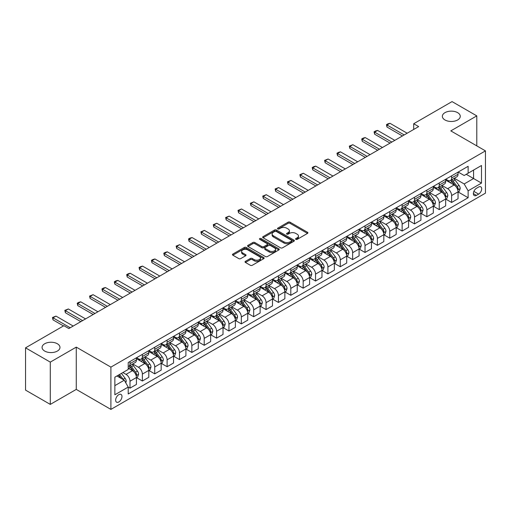 <?xml version="1.0" encoding="UTF-8"?>
<svg xmlns="http://www.w3.org/2000/svg" width="511" height="511" viewBox="0 0 511 511"><rect width="100%" height="100%" fill="white"/><g stroke="black" fill="none" stroke-linecap="round" stroke-linejoin="round"><path stroke-width="0.77" d="M295.831 239.365A0.965 0.556 0 0 0 297.185 239.365L307.507 233.406A1.373 0.792 0 0 0 307.909 232.844A1.373 0.792 0 0 0 307.507 232.281L290.024 222.189A1.373 0.792 0 0 0 288.083 222.189L277.76 228.149A0.965 0.556 0 0 0 277.479 228.538A0.965 0.556 0 0 0 277.76 228.934A0.965 0.556 0 0 0 279.121 228.934L280.456 228.162A4.395 2.536 0 0 1 286.671 228.162L288.127 229.005A4.395 2.536 0 0 1 289.418 230.793A4.395 2.536 0 0 1 288.127 232.588L286.792 233.361A0.965 0.556 0 0 0 286.511 233.757A0.965 0.556 0 0 0 286.792 234.147A0.965 0.556 0 0 0 288.153 234.147L289.488 233.374A4.395 2.536 0 0 1 295.709 233.374L297.166 234.217A4.395 2.536 0 0 1 298.45 236.012A4.395 2.536 0 0 1 297.166 237.807L295.831 238.58A0.965 0.556 0 0 0 295.543 238.969A0.965 0.556 0 0 0 295.831 239.365L295.831 238.58M57.366 343.756A8.955 5.174 0 0 0 47.606 342.632A8.955 5.174 0 0 0 42.074 347.41A8.955 5.174 0 0 0 44.7 351.07A8.955 5.174 0 0 0 54.46 352.188A8.955 5.174 0 0 0 59.985 347.41A8.955 5.174 0 0 0 57.366 343.756M457.645 112.656A8.955 5.174 0 0 0 447.885 111.532A8.955 5.174 0 0 0 442.354 116.31A8.955 5.174 0 0 0 444.979 119.97A8.955 5.174 0 0 0 454.739 121.088A8.955 5.174 0 0 0 460.264 116.31A8.955 5.174 0 0 0 457.645 112.656M118.814 401.972A4.478 2.587 120 0 0 121.739 398.024A4.478 2.587 120 0 0 121.056 394.435A4.478 2.587 120 0 0 118.814 394.658A4.478 2.587 120 0 0 115.888 398.606A4.478 2.587 120 0 0 116.578 402.195A4.478 2.587 120 0 0 118.814 401.972M245.44 261.332A1.373 0.792 0 0 0 245.037 261.894A1.373 0.792 0 0 0 245.44 262.45L250.345 265.286A1.373 0.792 0 0 0 252.287 265.286L263.753 258.668A1.373 0.792 0 0 0 264.155 258.106A1.373 0.792 0 0 0 263.753 257.544L246.264 247.452A1.373 0.792 0 0 0 244.322 247.452L232.863 254.069A1.373 0.792 0 0 0 232.46 254.631A1.373 0.792 0 0 0 232.863 255.193L238.784 258.611A1.373 0.792 0 0 0 240.732 258.611L245.638 255.781A1.373 0.792 0 0 0 246.04 255.219A1.373 0.792 0 0 0 245.638 254.657L242.699 252.964A3.673 2.121 0 0 1 241.62 251.463A3.673 2.121 0 0 1 243.888 249.502A3.673 2.121 0 0 1 247.892 249.962L259.403 256.605A3.673 2.121 0 0 1 260.482 258.106A3.673 2.121 0 0 1 258.208 260.067A3.673 2.121 0 0 1 254.21 259.607L252.287 258.502A1.373 0.792 0 0 0 250.345 258.502L245.44 261.332L245.44 262.45M76.267 347.122L50.289 362.12L25.55 347.838L25.55 390.117L50.289 404.399L76.267 389.401L110.9 409.4L110.9 367.122L76.267 347.122L76.267 389.401M476.789 145.878L476.789 115.882L450.817 130.88L485.45 150.879L110.9 367.122M476.789 115.882L452.05 101.6L413.706 123.739L413.706 129.455M25.55 347.838L63.894 325.699L68.844 328.56L418.656 126.594L413.706 123.739M280.552 247.841A1.373 0.792 0 0 0 282.494 247.841L293.959 241.224A1.373 0.792 0 0 0 294.362 240.668A1.373 0.792 0 0 0 293.959 240.106L276.477 230.014A1.373 0.792 0 0 0 274.535 230.014L263.069 236.631A1.373 0.792 0 0 0 262.667 237.187A1.373 0.792 0 0 0 263.069 237.749L280.552 247.841M260.105 239.57A0.965 0.556 0 0 1 261.076 239.704L278.834 249.956L267.394 256.567A1.373 0.792 0 0 1 265.452 256.567L247.963 246.468L247.963 245.35A1.373 0.792 0 0 0 247.56 245.912A1.373 0.792 0 0 0 247.963 246.468M247.963 245.35L252.868 242.514A1.373 0.792 0 0 1 254.817 242.514L261.907 246.609A1.373 0.792 0 0 0 263.848 246.609L267.1 244.731A1.373 0.792 0 0 0 267.502 244.169A1.373 0.792 0 0 0 267.1 243.613L259.716 239.346A0.965 0.556 0 0 1 259.435 238.956A0.965 0.556 0 0 1 260.029 238.445A0.965 0.556 0 0 1 261.076 238.56L278.853 248.825A1.373 0.792 0 0 1 279.255 249.387A1.373 0.792 0 0 1 278.853 249.949L278.853 248.825M478.622 187.039L476.444 188.297A4.337 2.504 120 0 0 473.614 192.123A4.337 2.504 120 0 0 474.278 195.598A4.337 2.504 120 0 0 476.444 195.381L478.622 194.129A4.337 2.504 120 0 0 481.458 190.303A4.337 2.504 120 0 0 480.794 186.828A4.337 2.504 120 0 0 478.622 187.039M110.9 409.4L485.45 193.158L485.45 150.879M458.188 172.047L464.173 175.503L468.133 173.216L468.133 166.305L128.216 362.548L128.216 369.466L114.86 377.175L114.86 394.773L128.216 387.063L128.216 393.975L468.133 197.725L468.133 190.814L464.173 183.954L454.336 178.275M468.133 173.216L481.49 165.5L481.49 183.098L468.133 190.814M50.289 362.12L50.289 404.399M466.249 174.302L473.576 178.531L473.576 170.074L481.49 165.5M464.173 183.954L473.576 178.531L481.49 183.098M114.86 385.633L124.256 380.203L116.936 375.975M128.216 387.121L129.998 388.149L129.998 381.232A5.595 3.232 -120 0 0 126.038 374.378L122.876 372.551M129.998 388.149L136.431 384.432L136.431 377.52A5.595 3.232 -120 0 0 132.47 370.667L128.216 368.207M136.578 377.661L142.371 381.008L142.371 374.09A5.595 3.232 -120 0 0 138.411 367.237L132.726 363.953M142.371 381.008L148.803 377.29L148.803 370.379A5.595 3.232 -120 0 0 144.843 363.525L136.431 358.665M148.95 370.52L154.737 373.86L154.737 366.949A5.595 3.232 -120 0 0 150.777 360.095L145.098 356.812M154.737 373.86L161.169 370.149L161.169 363.238A5.595 3.232 -120 0 0 157.209 356.378L148.803 351.523M161.316 363.378L167.11 366.719L167.11 359.808A5.595 3.232 -120 0 0 163.15 352.954L157.465 349.671M167.11 366.719L173.542 363.008L173.542 356.097A5.595 3.232 -120 0 0 169.582 349.237L161.169 344.382M173.689 356.237L179.476 359.578L179.476 352.667A5.595 3.232 -120 0 0 175.516 345.813L169.837 342.53M179.476 359.578L185.908 355.867L185.908 348.956A5.595 3.232 -120 0 0 181.948 342.095L173.542 337.241M186.055 349.096L191.849 352.437L191.849 345.525A5.595 3.232 -120 0 0 187.888 338.672L182.203 335.388M191.849 352.437L198.281 348.726L198.281 341.814A5.595 3.232 -120 0 0 194.321 334.954L185.908 330.1M198.428 341.955L204.215 345.295L204.215 338.384A5.595 3.232 -120 0 0 200.255 331.53L194.576 328.247M204.215 345.295L210.647 341.584L210.647 334.673A5.595 3.232 -120 0 0 206.687 327.813L198.281 322.958M210.794 334.814L216.587 338.154L216.587 331.243A5.595 3.232 -120 0 0 212.627 324.389L206.942 321.106M216.587 338.154L223.02 334.443L223.02 327.532A5.595 3.232 -120 0 0 219.059 320.672L210.647 315.817M223.166 327.672L228.954 331.013L228.954 324.102A5.595 3.232 -120 0 0 225 317.248L219.315 313.965M228.954 331.013L235.386 327.302L235.386 320.391A5.595 3.232 -120 0 0 231.432 313.53L223.02 308.676M235.533 320.531L241.326 323.872L241.326 316.961A5.595 3.232 -120 0 0 237.366 310.107L231.681 306.824M241.326 323.872L247.758 320.161L247.758 313.249A5.595 3.232 -120 0 0 243.798 306.389L235.386 301.535M247.905 313.39L253.692 316.731L253.692 309.819A5.595 3.232 -120 0 0 249.738 302.966L244.054 299.682M253.692 316.731L260.125 313.019L260.125 306.102A5.595 3.232 -120 0 0 256.171 299.248L247.758 294.393M260.271 306.249L266.065 309.589L266.065 302.678A5.595 3.232 -120 0 0 262.105 295.818L256.42 292.541M266.065 309.589L272.497 305.878L272.497 298.961A5.595 3.232 -120 0 0 268.537 292.107L260.125 287.252M272.644 299.107L278.431 302.448L278.431 295.537A5.595 3.232 -120 0 0 274.477 288.677L268.792 285.4M278.431 302.448L284.863 298.737L284.863 291.819A5.595 3.232 -120 0 0 280.909 284.966L272.497 280.111M285.017 291.966L290.804 295.307L290.804 288.396A5.595 3.232 -120 0 0 286.843 281.535L281.159 278.259M290.804 295.307L297.236 291.596L297.236 284.678A5.595 3.232 -120 0 0 293.276 277.824L284.863 272.97M297.383 284.825L303.17 288.166L303.17 281.254A5.595 3.232 -120 0 0 299.216 274.394L293.531 271.117M303.17 288.166L309.602 284.455L309.602 277.537A5.595 3.232 -120 0 0 305.648 270.683L297.236 265.829M309.755 277.684L315.543 281.024L315.543 274.113A5.595 3.232 -120 0 0 311.582 267.253L305.897 263.976M315.543 281.024L321.975 277.313L321.975 270.396A5.595 3.232 -120 0 0 318.014 263.542L309.602 258.687M322.122 270.543L327.909 273.883L327.909 266.972A5.595 3.232 -120 0 0 323.955 260.112L318.27 256.835M327.909 273.883L334.341 270.166L334.341 263.254A5.595 3.232 -120 0 0 330.387 256.401L321.975 251.546M334.494 263.401L340.281 266.742L340.281 259.831A5.595 3.232 -120 0 0 336.321 252.971L330.636 249.694M340.281 266.742L346.714 263.024L346.714 256.113A5.595 3.232 -120 0 0 342.753 249.259L334.341 244.405M346.86 256.26L352.647 259.601L352.647 252.69A5.595 3.232 -120 0 0 348.694 245.829L343.009 242.546M352.647 259.601L359.08 255.883L359.08 248.972A5.595 3.232 -120 0 0 355.126 242.118L346.714 237.264M359.233 249.119L365.02 252.46L365.02 245.542A5.595 3.232 -120 0 0 361.06 238.688L355.381 235.405M365.02 252.46L371.452 248.742L371.452 241.831A5.595 3.232 -120 0 0 367.492 234.977L359.08 230.116M371.599 241.971L377.393 245.318L377.393 238.401A5.595 3.232 -120 0 0 373.432 231.547L367.748 228.264M377.393 245.318L383.825 241.601L383.825 234.69A5.595 3.232 -120 0 0 379.865 227.836L371.452 222.975M383.972 234.83L389.759 238.177L389.759 231.259A5.595 3.232 -120 0 0 385.799 224.406L380.12 221.122M389.759 238.177L396.191 234.46L396.191 227.548A5.595 3.232 -120 0 0 392.231 220.695L383.825 215.834M396.338 227.689L402.131 231.036L402.131 224.118A5.595 3.232 -120 0 0 398.171 217.264L392.486 213.981M402.131 231.036L408.564 227.318L408.564 220.407A5.595 3.232 -120 0 0 404.603 213.553L396.191 208.692M408.711 220.548L414.498 223.895L414.498 216.977A5.595 3.232 -120 0 0 410.537 210.123L404.859 206.84M414.498 223.895L420.93 220.177L420.93 213.266A5.595 3.232 -120 0 0 416.97 206.412L408.564 201.551M421.077 213.406L426.87 216.753L426.87 209.836A5.595 3.232 -120 0 0 422.91 202.982L417.225 199.699M426.87 216.753L433.302 213.036L433.302 206.125A5.595 3.232 -120 0 0 429.342 199.271L420.93 194.41M433.449 206.265L439.236 209.606L439.236 202.695A5.595 3.232 -120 0 0 435.276 195.841L429.598 192.558M439.236 209.606L445.669 205.895L445.669 198.983A5.595 3.232 -120 0 0 441.708 192.13L433.302 187.269M445.816 199.124L451.609 202.465L451.609 195.553A5.595 3.232 -120 0 0 447.649 188.7L441.964 185.416M451.609 202.465L458.041 198.753L458.041 191.842A5.595 3.232 -120 0 0 454.081 184.982L445.669 180.127M445.816 179.189L447.649 180.242A5.595 3.232 -120 0 0 450.447 180.517A5.595 3.232 -120 0 0 451.609 177.956L451.609 175.841M433.449 186.33L435.276 187.384A5.595 3.232 -120 0 0 438.08 187.665A5.595 3.232 -120 0 0 439.236 185.097L439.236 182.983M421.077 193.471L422.91 194.525A5.595 3.232 -120 0 0 425.708 194.806A5.595 3.232 -120 0 0 426.87 192.238L426.87 190.124M408.711 200.612L410.537 201.666A5.595 3.232 -120 0 0 413.342 201.947A5.595 3.232 -120 0 0 414.498 199.379L414.498 197.265M396.338 207.753L398.171 208.807A5.595 3.232 -120 0 0 400.969 209.088A5.595 3.232 -120 0 0 402.131 206.521L402.131 204.406M383.972 214.895L385.799 215.949A5.595 3.232 -120 0 0 388.603 216.23A5.595 3.232 -120 0 0 389.759 213.662L389.759 211.554M371.599 222.036L373.432 223.09A5.595 3.232 -120 0 0 376.23 223.371A5.595 3.232 -120 0 0 377.393 220.809L377.393 218.695M359.233 229.177L361.06 230.231A5.595 3.232 -120 0 0 363.858 230.512A5.595 3.232 -120 0 0 365.02 227.951L365.02 225.836M346.86 236.318L348.694 237.372A5.595 3.232 -120 0 0 351.491 237.653A5.595 3.232 -120 0 0 352.647 235.092L352.647 232.978M334.494 243.46L336.321 244.514A5.595 3.232 -120 0 0 339.119 244.795A5.595 3.232 -120 0 0 340.281 242.233L340.281 240.119M322.122 250.601L323.955 251.655A5.595 3.232 -120 0 0 326.753 251.936A5.595 3.232 -120 0 0 327.909 249.374L327.909 247.26M309.755 257.742L311.582 258.802A5.595 3.232 -120 0 0 314.38 259.077A5.595 3.232 -120 0 0 315.543 256.516L315.543 254.401M297.383 264.883L299.216 265.944A5.595 3.232 -120 0 0 302.014 266.218A5.595 3.232 -120 0 0 303.17 263.657L303.17 261.543M285.017 272.024L286.843 273.085A5.595 3.232 -120 0 0 289.641 273.359A5.595 3.232 -120 0 0 290.804 270.798L290.804 268.684M272.644 279.166L274.477 280.226A5.595 3.232 -120 0 0 277.275 280.501A5.595 3.232 -120 0 0 278.431 277.939L278.431 275.825M260.271 286.307L262.105 287.367A5.595 3.232 -120 0 0 264.902 287.642A5.595 3.232 -120 0 0 266.065 285.081L266.065 282.966M247.905 293.448L249.738 294.508A5.595 3.232 -120 0 0 252.536 294.783A5.595 3.232 -120 0 0 253.692 292.222L253.692 290.107M235.533 300.589L237.366 301.65A5.595 3.232 -120 0 0 240.164 301.924A5.595 3.232 -120 0 0 241.326 299.363L241.326 297.249M223.166 307.731L225 308.791A5.595 3.232 -120 0 0 227.797 309.066A5.595 3.232 -120 0 0 228.954 306.504L228.954 304.39M210.794 314.872L212.627 315.932A5.595 3.232 -120 0 0 215.425 316.207A5.595 3.232 -120 0 0 216.587 313.645L216.587 311.531M198.428 322.013L200.255 323.073A5.595 3.232 -120 0 0 203.059 323.348A5.595 3.232 -120 0 0 204.215 320.787L204.215 318.672M186.055 329.154L187.888 330.215A5.595 3.232 -120 0 0 190.686 330.489A5.595 3.232 -120 0 0 191.849 327.928L191.849 325.814M173.689 336.302L175.516 337.356A5.595 3.232 -120 0 0 178.32 337.63A5.595 3.232 -120 0 0 179.476 335.069L179.476 332.955M161.316 343.443L163.15 344.497A5.595 3.232 -120 0 0 165.947 344.772A5.595 3.232 -120 0 0 167.11 342.21L167.11 340.096M148.95 350.584L150.777 351.638A5.595 3.232 -120 0 0 153.581 351.913A5.595 3.232 -120 0 0 154.737 349.352L154.737 347.237M136.578 357.726L138.411 358.779A5.595 3.232 -120 0 0 141.208 359.061A5.595 3.232 -120 0 0 142.371 356.493L142.371 354.378M458.188 191.983L468.133 197.725M450.447 180.517L456.879 176.806A5.595 3.232 -120 0 0 458.041 174.245L458.041 172.13M438.08 187.665L444.513 183.947A5.595 3.232 -120 0 0 445.669 181.386L445.669 179.272M425.708 194.806L432.14 191.088A5.595 3.232 -120 0 0 433.302 188.527L433.302 186.413M413.342 201.947L419.774 198.23A5.595 3.232 -120 0 0 420.93 195.668L420.93 193.554M400.969 209.088L407.401 205.371A5.595 3.232 -120 0 0 408.564 202.81L408.564 200.695M388.603 216.23L395.035 212.512A5.595 3.232 -120 0 0 396.191 209.951L396.191 207.836M376.23 223.371L382.662 219.653A5.595 3.232 -120 0 0 383.825 217.092L383.825 214.978M363.858 230.512L370.29 226.795A5.595 3.232 -120 0 0 371.452 224.233L371.452 222.119M351.491 237.653L357.924 233.936A5.595 3.232 -120 0 0 359.08 231.374L359.08 229.26M339.119 244.795L345.551 241.077A5.595 3.232 -120 0 0 346.714 238.516L346.714 236.401M326.753 251.936L333.185 248.225A5.595 3.232 -120 0 0 334.341 245.657L334.341 243.543M314.38 259.077L320.812 255.366A5.595 3.232 -120 0 0 321.975 252.798L321.975 250.684M302.014 266.218L308.446 262.507A5.595 3.232 -120 0 0 309.602 259.939L309.602 257.825M289.641 273.359L296.073 269.648A5.595 3.232 -120 0 0 297.236 267.081L297.236 264.966M277.275 280.501L283.707 276.79A5.595 3.232 -120 0 0 284.863 274.222L284.863 272.114M264.902 287.642L271.335 283.931A5.595 3.232 -120 0 0 272.497 281.369L272.497 279.255M252.536 294.783L258.968 291.072A5.595 3.232 -120 0 0 260.125 288.511L260.125 286.396M240.164 301.924L246.596 298.213A5.595 3.232 -120 0 0 247.758 295.652L247.758 293.538M227.797 309.066L234.23 305.354A5.595 3.232 -120 0 0 235.386 302.793L235.386 300.679M215.425 316.207L221.857 312.496A5.595 3.232 -120 0 0 223.02 309.934L223.02 307.82M203.059 323.348L209.491 319.637A5.595 3.232 -120 0 0 210.647 317.076L210.647 314.961M190.686 330.489L197.118 326.778A5.595 3.232 -120 0 0 198.281 324.217L198.281 322.102M178.32 337.63L184.752 333.919A5.595 3.232 -120 0 0 185.908 331.358L185.908 329.244M165.947 344.772L172.379 341.061A5.595 3.232 -120 0 0 173.542 338.499L173.542 336.385M153.581 351.913L160.013 348.202A5.595 3.232 -120 0 0 161.169 345.64L161.169 343.526M141.208 359.061L147.641 355.343A5.595 3.232 -120 0 0 148.803 352.782L148.803 350.667M128.216 366.425A5.595 3.232 -120 0 0 128.842 366.202L135.274 362.484A5.595 3.232 -120 0 0 136.431 359.923L136.431 357.809M128.842 366.202A5.595 3.232 -120 0 0 129.998 363.634L129.998 361.52M124.256 380.203L128.216 387.063M296.214 239.499L297.166 238.95A4.395 2.536 0 0 0 298.45 237.155L298.45 236.012M289.418 230.793L289.418 231.937A4.395 2.536 0 0 1 288.127 233.731L287.176 234.281M307.507 232.281L307.507 233.406L290.024 223.333A1.373 0.792 0 0 0 288.083 223.333L278.144 229.069M293.959 240.106L293.959 241.224L276.477 231.151A1.373 0.792 0 0 0 274.535 231.151L263.088 237.762M291.532 241.058A0.965 0.556 0 0 0 291.813 240.668A0.965 0.556 0 0 0 291.532 240.272L276.183 231.413A0.965 0.556 0 0 0 274.822 231.413L273.417 232.224A4.395 2.536 0 0 0 272.127 234.019A4.395 2.536 0 0 0 273.417 235.814L283.905 241.869A4.395 2.536 0 0 0 290.12 241.869L291.532 241.058L291.532 242.201A0.965 0.556 0 0 0 291.813 241.812L291.813 240.668M272.127 234.019L272.127 235.162A4.395 2.536 0 0 0 273.417 236.957L273.417 235.814M291.532 242.201L290.12 243.012A4.395 2.536 0 0 1 283.905 243.012L273.417 236.957M247.982 246.481L252.868 243.658L252.868 242.514M267.502 244.169L267.502 245.312A1.373 0.792 0 0 1 267.1 245.874L263.848 247.752A1.373 0.792 0 0 1 261.907 247.752L254.817 243.658A1.373 0.792 0 0 0 252.868 243.658M269.265 250.856A3.673 2.121 0 0 0 273.264 251.316A3.673 2.121 0 0 0 275.538 249.355A3.673 2.121 0 0 0 274.458 247.861L270.402 245.516A1.373 0.792 0 0 0 268.46 245.516L265.209 247.394A1.373 0.792 0 0 0 264.807 247.956A1.373 0.792 0 0 0 265.209 248.518L269.265 250.856L269.265 252A3.673 2.121 0 0 0 273.264 252.46A3.673 2.121 0 0 0 275.538 250.499L275.538 249.355M264.807 247.956L264.807 249.1A1.373 0.792 0 0 0 265.209 249.662L265.209 248.518M269.265 252L265.209 249.662M260.482 258.106L260.482 259.249A3.673 2.121 0 0 1 258.208 261.21A3.673 2.121 0 0 1 254.21 260.751L252.287 259.639A1.373 0.792 0 0 0 250.345 259.639L245.459 262.462M241.62 251.463L241.62 252.606A3.673 2.121 0 0 0 242.699 254.101L242.699 252.964M245.638 254.657L245.638 255.781L242.699 254.101M263.733 258.681L246.264 248.595A1.373 0.792 0 0 0 244.322 248.595L232.882 255.2M458.041 192.072L459.229 191.382L460.213 188.527A3.711 2.14 -120 0 0 459.031 185.372L454.988 179.974A10.705 6.183 -120 0 0 453.819 178.575M449.801 182.51A10.705 6.183 -120 0 0 447.61 180.217M457.703 189.798L458.214 188.687A3.711 2.14 -120 0 0 457.153 186.458L453.11 181.06A10.705 6.183 -120 0 0 451.941 179.661M450.945 180.236A8.885 5.129 60 0 1 452.401 181.89L455.825 186.458M450.753 180.345A10.705 6.183 60 0 1 451.922 181.744L454.611 185.333M404.207 134.936L386.987 124.997L386.987 127.054L386.444 124.684L387.926 123.828L389.957 123.285L407.178 133.224M402.425 135.964L386.987 127.054M389.957 123.285L386.987 124.997L386.444 124.684M445.669 199.213L446.857 198.524L447.847 195.668A3.711 2.14 -120 0 0 446.665 192.513L442.622 187.115A10.705 6.183 -120 0 0 441.453 185.717M437.429 189.658A10.705 6.183 -120 0 0 435.238 187.358M445.33 196.939L445.841 195.828A3.711 2.14 -120 0 0 444.781 193.599L440.738 188.201A10.705 6.183 -120 0 0 439.569 186.802M438.572 187.377A8.885 5.129 60 0 1 440.035 189.032L443.452 193.599M438.381 187.486A10.705 6.183 60 0 1 439.549 188.885L442.239 192.475M433.302 206.355L434.491 205.665L435.474 202.81A3.711 2.14 -120 0 0 434.293 199.654L430.249 194.257A10.705 6.183 -120 0 0 429.08 192.858M425.063 196.799A10.705 6.183 -120 0 0 422.872 194.499M432.964 204.081L433.475 202.969A3.711 2.14 -120 0 0 432.415 200.74L428.371 195.343A10.705 6.183 -120 0 0 427.202 193.944M426.206 194.519A8.885 5.129 60 0 1 427.662 196.173L431.086 200.74M426.014 194.627A10.705 6.183 60 0 1 427.183 196.026L429.872 199.616M420.93 213.496L422.118 212.806L423.108 209.951A3.711 2.14 -120 0 0 421.926 206.795L417.883 201.398A10.705 6.183 -120 0 0 416.714 199.999M412.69 203.94A10.705 6.183 -120 0 0 410.499 201.641M420.591 211.222L421.102 210.11A3.711 2.14 -120 0 0 420.042 207.881L415.999 202.484A10.705 6.183 -120 0 0 414.83 201.085M413.833 201.66A8.885 5.129 60 0 1 415.296 203.314L418.713 207.881M413.642 201.768A10.705 6.183 60 0 1 414.811 203.167L417.5 206.757M391.835 142.077L374.62 132.138L374.62 134.195L374.078 131.825L375.559 130.969L377.591 130.426L394.805 140.365M390.059 143.106L374.62 134.195M377.591 130.426L374.62 132.138L374.078 131.825M379.469 149.218L362.248 139.279L362.248 141.336L361.705 138.966L363.187 138.111L365.218 137.568L382.439 147.507M377.686 150.247L362.248 141.336M365.218 137.568L362.248 139.279L361.705 138.966M367.096 156.36L349.882 146.421L349.882 148.477L349.332 146.108L352.846 144.709L370.066 154.648M365.314 157.388L349.882 148.477M352.846 144.709L349.882 146.421L349.332 146.108M408.564 220.637L409.745 219.947L410.735 217.092A3.711 2.14 -120 0 0 409.554 213.937L405.51 208.539A10.705 6.183 -120 0 0 404.342 207.14M400.324 211.081A10.705 6.183 -120 0 0 398.126 208.788M408.225 218.363L408.736 217.252A3.711 2.14 -120 0 0 407.676 215.022L403.633 209.625A10.705 6.183 -120 0 0 402.464 208.226M401.467 208.801A8.885 5.129 60 0 1 402.923 210.455L406.347 215.022M401.276 208.91A10.705 6.183 60 0 1 402.444 210.308L405.134 213.898M354.73 163.501L337.509 153.562L337.509 155.619L336.966 153.249L338.448 152.393L340.479 151.85L357.7 161.789M352.948 164.529L337.509 155.619M340.479 151.85L337.509 153.562L336.966 153.249M396.191 227.778L397.379 227.088L398.369 224.233A3.711 2.14 -120 0 0 397.188 221.078L393.144 215.68A10.705 6.183 -120 0 0 391.975 214.281M387.951 218.223A10.705 6.183 -120 0 0 385.76 215.929M395.853 225.504L396.364 224.393A3.711 2.14 -120 0 0 395.303 222.164L391.26 216.766A10.705 6.183 -120 0 0 390.091 215.367M389.095 215.942A8.885 5.129 60 0 1 390.557 217.597L393.975 222.164M388.903 216.051A10.705 6.183 60 0 1 390.072 217.45L392.761 221.039M383.825 234.919L385.007 234.23L385.997 231.374A3.711 2.14 -120 0 0 384.815 228.219L380.772 222.822A10.705 6.183 -120 0 0 379.603 221.423M375.585 225.364A10.705 6.183 -120 0 0 373.388 223.071M383.486 232.646L383.997 231.534A3.711 2.14 -120 0 0 382.937 229.305L378.894 223.907A10.705 6.183 -120 0 0 377.725 222.509M376.728 223.083A8.885 5.129 60 0 1 378.185 224.738L381.608 229.311M376.537 223.192A10.705 6.183 60 0 1 377.706 224.591L380.395 228.181M371.452 242.061L372.64 241.377L373.63 238.516A3.711 2.14 -120 0 0 372.442 235.36L368.399 229.963A10.705 6.183 -120 0 0 367.237 228.564M363.212 232.505A10.705 6.183 -120 0 0 361.022 230.212M371.114 239.787L371.625 238.675A3.711 2.14 -120 0 0 370.564 236.446L366.521 231.049A10.705 6.183 -120 0 0 365.352 229.65M364.356 230.225A8.885 5.129 60 0 1 365.819 231.879L369.236 236.452M364.164 230.333A10.705 6.183 60 0 1 365.333 231.732L368.022 235.322M359.08 249.202L360.268 248.518L361.258 245.657A3.711 2.14 -120 0 0 360.076 242.501L356.033 237.104A10.705 6.183 -120 0 0 354.864 235.705M350.846 239.646A10.705 6.183 -120 0 0 348.649 237.353M358.748 246.928L359.259 245.817A3.711 2.14 -120 0 0 358.198 243.587L354.155 238.19A10.705 6.183 -120 0 0 352.986 236.791M351.99 237.366A8.885 5.129 60 0 1 353.446 239.027L356.87 243.594M351.798 237.474A10.705 6.183 60 0 1 352.967 238.873L355.656 242.463M346.714 256.343L347.902 255.66L348.892 252.798A3.711 2.14 -120 0 0 347.704 249.643L343.66 244.245A10.705 6.183 -120 0 0 342.498 242.846M338.474 246.787A10.705 6.183 -120 0 0 336.283 244.494M346.375 254.069L346.886 252.958A3.711 2.14 -120 0 0 345.826 250.729L341.782 245.331A10.705 6.183 -120 0 0 340.613 243.932M339.617 244.507A8.885 5.129 60 0 1 341.08 246.168L344.497 250.735M339.425 244.616A10.705 6.183 60 0 1 340.594 246.015L343.283 249.604M342.357 170.642L325.143 160.703L325.143 162.76L324.594 160.39L328.107 158.991L345.327 168.93M340.575 171.67L325.143 162.76M328.107 158.991L325.143 160.703L324.594 160.39M329.991 177.783L312.77 167.844L312.77 169.901L312.227 167.531L313.709 166.675L315.741 166.132L332.961 176.071M328.209 178.812L312.77 169.901M315.741 166.132L312.77 167.844L312.227 167.531M317.618 184.925L300.404 174.986L300.404 177.042L299.855 174.673L303.368 173.274L320.589 183.213M315.836 185.953L300.404 177.042M303.368 173.274L300.404 174.986L299.855 174.673M305.252 192.072L288.032 182.127L288.032 184.184L287.489 181.814L291.002 180.415L308.216 190.354M303.47 193.101L288.032 184.184M291.002 180.415L288.032 182.127L287.489 181.814M292.88 199.213L275.665 189.268L275.665 191.325L275.116 188.955L278.629 187.556L295.85 197.495M291.098 200.242L275.665 191.325M278.629 187.556L275.665 189.268L275.116 188.955M334.341 263.484L335.529 262.801L336.519 259.939A3.711 2.14 -120 0 0 335.337 256.784L331.294 251.386A10.705 6.183 -120 0 0 330.125 249.988M326.101 253.929A10.705 6.183 -120 0 0 323.91 251.636M334.009 261.21L334.52 260.099A3.711 2.14 -120 0 0 333.459 257.87L329.416 252.472A10.705 6.183 -120 0 0 328.247 251.073M327.251 251.648A8.885 5.129 60 0 1 328.707 253.309L332.131 257.876M327.059 251.757A10.705 6.183 60 0 1 328.228 253.156L330.911 256.746M280.513 206.355L263.293 196.409L263.293 198.466L262.75 196.096L266.263 194.697L283.477 204.636M278.731 207.383L263.293 198.466M266.263 194.697L263.293 196.409L262.75 196.096M321.975 270.626L323.163 269.942L324.153 267.081A3.711 2.14 -120 0 0 322.965 263.925L318.921 258.528A10.705 6.183 -120 0 0 317.753 257.129M313.735 261.07A10.705 6.183 -120 0 0 311.544 258.777M321.636 268.352L322.147 267.24A3.711 2.14 -120 0 0 321.087 265.011L317.044 259.614A10.705 6.183 -120 0 0 315.875 258.215M314.878 258.79A8.885 5.129 60 0 1 316.341 260.45L319.758 265.017M314.687 258.898A10.705 6.183 60 0 1 315.855 260.297L318.545 263.887M268.141 213.496L250.92 203.55L250.92 205.607L250.377 203.237L253.89 201.839L271.111 211.778M266.359 214.524L250.92 205.607M253.89 201.839L250.92 203.55L250.377 203.237M309.602 277.767L310.79 277.083L311.78 274.222A3.711 2.14 -120 0 0 310.599 271.066L306.555 265.669A10.705 6.183 -120 0 0 305.386 264.27M301.362 268.211A10.705 6.183 -120 0 0 299.171 265.918M309.264 275.493L309.781 274.381A3.711 2.14 -120 0 0 308.714 272.152L304.671 266.755A10.705 6.183 -120 0 0 303.508 265.356M302.512 265.931A8.885 5.129 60 0 1 303.968 267.592L307.392 272.159M302.32 266.039A10.705 6.183 60 0 1 303.489 267.438L306.172 271.028M255.775 220.637L238.554 210.692L238.554 212.748L238.011 210.379L241.524 208.98L258.738 218.919M253.993 221.665L238.554 212.748M241.524 208.98L238.554 210.692L238.011 210.379M297.236 284.908L298.424 284.225L299.414 281.369A3.711 2.14 -120 0 0 298.226 278.208L294.183 272.81A10.705 6.183 -120 0 0 293.014 271.411M288.996 275.352A10.705 6.183 -120 0 0 286.805 273.059M296.897 282.64L297.408 281.523A3.711 2.14 -120 0 0 296.348 279.293L292.305 273.896A10.705 6.183 -120 0 0 291.136 272.497M290.139 273.072A8.885 5.129 60 0 1 291.596 274.733L295.019 279.3M289.948 273.181A10.705 6.183 60 0 1 291.117 274.579L293.806 278.169M243.402 227.778L226.181 217.833L226.181 219.89L225.638 217.52L229.152 216.121L246.372 226.06M241.62 228.807L226.181 219.89M229.152 216.121L226.181 217.833L225.638 217.52M284.863 292.049L286.051 291.366L287.041 288.511A3.711 2.14 -120 0 0 285.86 285.349L281.817 279.951A10.705 6.183 -120 0 0 280.648 278.552M276.623 282.494A10.705 6.183 -120 0 0 274.433 280.2M284.525 289.782L285.042 288.664A3.711 2.14 -120 0 0 283.975 286.435L279.932 281.037A10.705 6.183 -120 0 0 278.77 279.638M277.773 280.213A8.885 5.129 60 0 1 279.23 281.874L282.653 286.441M277.582 280.322A10.705 6.183 60 0 1 278.75 281.721L281.433 285.31M231.036 234.919L213.815 224.974L213.815 227.031L213.272 224.661L216.785 223.262L234 233.201M229.254 235.948L213.815 227.031M216.785 223.262L213.815 224.974L213.272 224.661M272.497 299.19L273.685 298.507L274.675 295.652A3.711 2.14 -120 0 0 273.487 292.49L269.444 287.093A10.705 6.183 -120 0 0 268.275 285.694M264.257 289.635A10.705 6.183 -120 0 0 262.066 287.342M272.159 296.923L272.67 295.805A3.711 2.14 -120 0 0 271.609 293.576L267.566 288.178A10.705 6.183 -120 0 0 266.397 286.78M265.401 287.354A8.885 5.129 60 0 1 266.857 289.015L270.281 293.582M265.209 287.463A10.705 6.183 60 0 1 266.378 288.868L269.067 292.452M218.663 242.061L201.443 232.115L201.443 234.172L200.9 231.802L204.413 230.404L221.633 240.342M216.881 243.089L201.443 234.172M204.413 230.404L201.443 232.115L200.9 231.802M260.125 306.332L261.313 305.648L262.303 302.793A3.711 2.14 -120 0 0 261.121 299.631L257.078 294.234A10.705 6.183 -120 0 0 255.909 292.835M251.885 296.776A10.705 6.183 -120 0 0 249.694 294.483M259.786 304.064L260.303 302.946A3.711 2.14 -120 0 0 259.237 300.717L255.193 295.32A10.705 6.183 -120 0 0 254.031 293.921M253.034 294.496A8.885 5.129 60 0 1 254.491 296.156L257.914 300.724M252.843 294.611A10.705 6.183 60 0 1 254.005 296.01L256.694 299.593M247.758 313.473L248.946 312.789L249.93 309.934A3.711 2.14 -120 0 0 248.748 306.772L244.705 301.375A10.705 6.183 -120 0 0 243.536 299.976M239.518 303.917A10.705 6.183 -120 0 0 237.328 301.624M247.42 311.205L247.931 310.088A3.711 2.14 -120 0 0 246.87 307.858L242.827 302.461A10.705 6.183 -120 0 0 241.658 301.062M240.662 301.637A8.885 5.129 60 0 1 242.118 303.298L245.542 307.865M240.47 301.752A10.705 6.183 60 0 1 241.639 303.151L244.328 306.734M235.386 320.614L236.574 319.931L237.564 317.076A3.711 2.14 -120 0 0 236.382 313.914L232.339 308.516A10.705 6.183 -120 0 0 231.17 307.117M227.146 311.058A10.705 6.183 -120 0 0 224.955 308.765M235.047 318.347L235.565 317.235A3.711 2.14 -120 0 0 234.498 315L230.455 309.602A10.705 6.183 -120 0 0 229.286 308.203M228.289 308.778A8.885 5.129 60 0 1 229.752 310.439L233.176 315.006M228.104 308.893A10.705 6.183 60 0 1 229.267 310.292L231.956 313.875M223.02 327.755L224.208 327.072L225.191 324.217A3.711 2.14 -120 0 0 224.01 321.055L219.966 315.657A10.705 6.183 -120 0 0 218.797 314.259M214.78 318.2A10.705 6.183 -120 0 0 212.589 315.907M222.681 325.488L223.192 324.376A3.711 2.14 -120 0 0 222.132 322.141L218.088 316.743A10.705 6.183 -120 0 0 216.92 315.344M215.923 315.919A8.885 5.129 60 0 1 217.379 317.58L220.803 322.147M215.731 316.034A10.705 6.183 60 0 1 216.9 317.433L219.589 321.017M210.647 334.897L211.835 334.213L212.825 331.358A3.711 2.14 -120 0 0 211.643 328.196L207.6 322.799A10.705 6.183 -120 0 0 206.431 321.4M202.407 325.341A10.705 6.183 -120 0 0 200.216 323.048M210.308 332.629L210.819 331.518A3.711 2.14 -120 0 0 209.759 329.282L205.716 323.885A10.705 6.183 -120 0 0 204.547 322.486M203.55 323.061A8.885 5.129 60 0 1 205.013 324.721L208.431 329.288M203.359 323.176A10.705 6.183 60 0 1 204.528 324.574L207.217 328.158M198.281 342.038L199.469 341.354L200.453 338.499A3.711 2.14 -120 0 0 199.271 335.337L195.228 329.94A10.705 6.183 -120 0 0 194.059 328.541M190.041 332.482A10.705 6.183 -120 0 0 187.85 330.189M197.942 339.77L198.453 338.659A3.711 2.14 -120 0 0 197.393 336.423L193.35 331.026A10.705 6.183 -120 0 0 192.181 329.627M191.184 330.202A8.885 5.129 60 0 1 192.641 331.863L196.064 336.43M190.993 330.317A10.705 6.183 60 0 1 192.162 331.716L194.851 335.305M185.908 349.185L187.096 348.496L188.086 345.64A3.711 2.14 -120 0 0 186.905 342.485L182.861 337.088A10.705 6.183 -120 0 0 181.692 335.689M177.668 339.623A10.705 6.183 -120 0 0 175.477 337.33M185.57 346.912L186.081 345.8A3.711 2.14 -120 0 0 185.02 343.564L180.977 338.167A10.705 6.183 -120 0 0 179.808 336.768M178.812 337.343A8.885 5.129 60 0 1 180.274 339.004L183.692 343.571M178.62 337.458A10.705 6.183 60 0 1 179.789 338.857L182.478 342.447M173.542 356.327L174.724 355.637L175.714 352.782A3.711 2.14 -120 0 0 174.532 349.626L170.489 344.229A10.705 6.183 -120 0 0 169.32 342.83M165.302 346.765A10.705 6.183 -120 0 0 163.111 344.471M173.203 354.053L173.714 352.941A3.711 2.14 -120 0 0 172.654 350.712L168.611 345.315A10.705 6.183 -120 0 0 167.442 343.909M166.445 344.491A8.885 5.129 60 0 1 167.902 346.145L171.326 350.712M166.254 344.599A10.705 6.183 60 0 1 167.423 345.998L170.112 349.588M161.169 363.468L162.357 362.778L163.348 359.923A3.711 2.14 -120 0 0 162.166 356.767L158.123 351.37A10.705 6.183 -120 0 0 156.954 349.971M152.93 353.912A10.705 6.183 -120 0 0 150.739 351.613M160.831 361.194L161.342 360.083A3.711 2.14 -120 0 0 160.282 357.853L156.238 352.456A10.705 6.183 -120 0 0 155.069 351.057M154.073 351.632A8.885 5.129 60 0 1 155.536 353.286L158.953 357.853M153.881 351.74A10.705 6.183 60 0 1 155.05 353.139L157.739 356.729M206.291 249.202L189.076 239.263L189.076 241.32L188.533 238.944L190.015 238.088L192.047 237.545L209.261 247.49M204.515 250.23L189.076 241.32M192.047 237.545L189.076 239.263L188.533 238.944M193.925 256.343L176.704 246.404L176.704 248.461L176.161 246.085L179.674 244.686L196.895 254.631M192.142 257.372L176.704 248.461M179.674 244.686L176.704 246.404L176.161 246.085M181.552 263.484L164.338 253.545L164.338 255.602L163.795 253.226L165.277 252.37L167.308 251.827L184.522 261.773M179.776 264.513L164.338 255.602M167.308 251.827L164.338 253.545L163.795 253.226M169.186 270.626L151.965 260.687L151.965 262.743L151.422 260.367L152.904 259.511L154.935 258.968L172.156 268.914M167.404 271.654L151.965 262.743M154.935 258.968L151.965 260.687L151.422 260.367M156.813 277.767L139.599 267.828L139.599 269.885L139.056 267.515L140.538 266.653L142.569 266.11L159.783 276.055M155.037 278.795L139.599 269.885M142.569 266.11L139.599 267.828L139.056 267.515M144.447 284.908L127.226 274.969L127.226 277.026L126.683 274.656L128.165 273.794L130.196 273.251L147.417 283.196M142.665 285.936L127.226 277.026M130.196 273.251L127.226 274.969L126.683 274.656M132.074 292.049L114.86 282.11L114.86 284.167L114.317 281.797L115.799 280.935L117.824 280.392L135.045 290.337M130.292 293.078L114.86 284.167M117.824 280.392L114.86 282.11L114.317 281.797M119.708 299.19L102.487 289.252L102.487 291.308L101.945 288.939L103.426 288.076L105.458 287.54L122.678 297.479M117.926 300.219L102.487 291.308M105.458 287.54L102.487 289.252L101.945 288.939M107.336 306.332L90.121 296.393L90.121 298.45L89.572 296.08L93.085 294.681L110.306 304.62M105.553 307.36L90.121 298.45M93.085 294.681L90.121 296.393L89.572 296.08M148.803 370.609L149.985 369.919L150.975 367.064A3.711 2.14 -120 0 0 149.793 363.909L145.75 358.511A10.705 6.183 -120 0 0 144.581 357.112M140.563 361.053A10.705 6.183 -120 0 0 138.366 358.754M148.465 368.335L148.976 367.224A3.711 2.14 -120 0 0 147.915 364.995L143.872 359.597A10.705 6.183 -120 0 0 142.703 358.198M141.707 358.773A8.885 5.129 60 0 1 143.163 360.427L146.587 364.995M141.515 358.882A10.705 6.183 60 0 1 142.684 360.281L145.373 363.87M94.969 313.473L77.749 303.534L77.749 305.591L77.206 303.221L78.688 302.365L80.719 301.822L97.94 311.761M93.187 314.501L77.749 305.591M80.719 301.822L77.749 303.534L77.206 303.221M136.431 377.75L137.619 377.061L138.609 374.205A3.711 2.14 -120 0 0 137.421 371.05L133.377 365.652A10.705 6.183 -120 0 0 132.215 364.254M136.092 375.476L136.603 374.365A3.711 2.14 -120 0 0 135.543 372.136L131.499 366.738A10.705 6.183 -120 0 0 130.331 365.339M129.334 365.914A8.885 5.129 60 0 1 130.797 367.569L134.214 372.136M129.142 366.023A10.705 6.183 60 0 1 130.311 367.422L133.001 371.012M82.597 320.614L65.382 310.675L65.382 312.732L64.833 310.362L68.346 308.963L85.567 318.902M80.815 321.643L65.382 312.732M68.346 308.963L65.382 310.675L64.833 310.362M125.744 382.777L126.236 381.347A3.711 2.14 -120 0 0 125.054 378.191L121.446 373.375M123.509 379.775A3.711 2.14 -120 0 0 123.177 379.277L119.568 374.461M118.635 374.997L121.228 378.453M118.38 375.144L120.577 378.076M70.231 327.755L53.01 317.816L53.01 319.873L52.467 317.503L55.98 316.105L73.194 326.044M63.498 325.929L53.01 319.873M55.98 316.105L53.01 317.816L52.467 317.503M126.038 374.378L132.47 370.667M138.411 367.237L144.843 363.525M150.777 360.095L157.209 356.378M163.15 352.954L169.582 349.237M175.516 345.813L181.948 342.095M187.888 338.672L194.321 334.954M200.255 331.53L206.687 327.813M212.627 324.389L219.059 320.672M225 317.248L231.432 313.53M237.366 310.107L243.798 306.389M249.738 302.966L256.171 299.248M262.105 295.818L268.537 292.107M274.477 288.677L280.909 284.966M286.843 281.535L293.276 277.824M299.216 274.394L305.648 270.683M311.582 267.253L318.014 263.542M323.955 260.112L330.387 256.401M336.321 252.971L342.753 249.259M348.694 245.829L355.126 242.118M361.06 238.688L367.492 234.977M373.432 231.547L379.865 227.836M385.799 224.406L392.231 220.695M398.171 217.264L404.603 213.553M410.537 210.123L416.97 206.412M422.91 202.982L429.342 199.271M435.276 195.841L441.708 192.13M447.649 188.7L454.081 184.982M451.609 177.956L458.041 174.245M451.609 195.553L458.041 191.842M439.236 202.695L445.669 198.983M439.236 185.097L445.669 181.386M426.87 209.836L433.302 206.125M426.87 192.238L433.302 188.527M414.498 216.977L420.93 213.266M414.498 199.379L420.93 195.668M402.131 224.118L408.564 220.407M402.131 206.521L408.564 202.81M389.759 231.259L396.191 227.548M389.759 213.662L396.191 209.951M377.393 238.401L383.825 234.69M377.393 220.809L383.825 217.092M365.02 245.542L371.452 241.831M365.02 227.951L371.452 224.233M352.647 252.69L359.08 248.972M352.647 235.092L359.08 231.374M340.281 259.831L346.714 256.113M340.281 242.233L346.714 238.516M327.909 266.972L334.341 263.254M327.909 249.374L334.341 245.657M315.543 274.113L321.975 270.396M315.543 256.516L321.975 252.798M303.17 281.254L309.602 277.537M303.17 263.657L309.602 259.939M290.804 288.396L297.236 284.678M290.804 270.798L297.236 267.081M278.431 295.537L284.863 291.819M278.431 277.939L284.863 274.222M266.065 302.678L272.497 298.961M266.065 285.081L272.497 281.369M253.692 309.819L260.125 306.102M253.692 292.222L260.125 288.511M241.326 316.961L247.758 313.249M241.326 299.363L247.758 295.652M228.954 324.102L235.386 320.391M228.954 306.504L235.386 302.793M216.587 331.243L223.02 327.532M216.587 313.645L223.02 309.934M204.215 338.384L210.647 334.673M204.215 320.787L210.647 317.076M191.849 345.525L198.281 341.814M191.849 327.928L198.281 324.217M179.476 352.667L185.908 348.956M179.476 335.069L185.908 331.358M167.11 359.808L173.542 356.097M167.11 342.21L173.542 338.499M154.737 366.949L161.169 363.238M154.737 349.352L161.169 345.64M142.371 374.09L148.803 370.379M142.371 356.493L148.803 352.782M129.998 381.232L136.431 377.52M129.998 363.634L136.431 359.923M473.876 191.389L478.622 194.129M473.378 193.612L476.444 195.381M297.166 238.95L297.166 237.807M286.792 234.147L286.792 233.361M288.127 233.731L288.127 232.588M277.76 228.934L277.76 228.149M288.083 223.333L288.083 222.189M290.024 223.333L290.024 222.189M263.069 237.749L263.069 236.631M274.535 231.151L274.535 230.014M276.477 231.151L276.477 230.014M283.905 243.012L283.905 241.869M290.12 243.012L290.12 241.869M254.817 243.658L254.817 242.514M261.907 247.752L261.907 246.609M263.848 247.752L263.848 246.609M267.1 245.874L267.1 244.731M261.076 239.704L261.076 238.56M250.345 259.639L250.345 258.502M252.287 259.639L252.287 258.502M254.21 260.751L254.21 259.607M232.863 255.193L232.863 254.069M244.322 248.595L244.322 247.452M246.264 248.595L246.264 247.452M263.753 258.668L263.753 257.544M457.76 190.003L460.194 188.597M453.11 181.06L454.988 179.974M450.191 182.74L451.922 181.744M457.153 186.458L459.031 185.372M456.86 187.901L458.214 188.687M445.394 197.144L447.821 195.739M440.738 188.201L442.622 187.115M437.825 189.881L439.549 188.885M444.781 193.599L446.665 192.513M444.487 195.042L445.841 195.828M433.021 204.285L435.455 202.88M428.371 195.343L430.249 194.257M425.452 197.022L427.183 196.026M432.415 200.74L434.293 199.654M432.121 202.184L433.475 202.969M420.655 211.426L423.082 210.021M415.999 202.484L417.883 201.398M413.086 204.164L414.811 203.167M420.042 207.881L421.926 206.795M419.748 209.325L421.102 210.11M408.283 218.567L410.716 217.162M403.633 209.625L405.51 208.539M400.713 211.305L402.444 210.308M407.676 215.022L409.554 213.937M407.382 216.466L408.736 217.252M395.916 225.709L398.344 224.303M391.26 216.766L393.144 215.68M388.347 218.446L390.072 217.45M395.303 222.164L397.188 221.078M395.009 223.607L396.364 224.393M383.544 232.85L385.971 231.445M378.894 223.907L380.772 222.822M375.975 225.587L377.706 224.591M382.937 229.305L384.815 228.219M382.643 230.748L383.997 231.534M371.178 239.991L373.605 238.586M366.521 231.049L368.399 229.963M363.608 232.729L365.333 231.732M370.564 236.446L372.442 235.36M370.271 237.896L371.625 238.675M358.805 247.132L361.232 245.734M354.155 238.19L356.033 237.104M351.236 239.87L352.967 238.873M358.198 243.587L360.076 242.501M357.904 245.037L359.259 245.817M346.439 254.274L348.866 252.875M341.782 245.331L343.66 244.245M338.87 247.011L340.594 246.015M345.826 250.729L347.704 249.643M345.532 252.179L346.886 252.958M334.066 261.415L336.493 260.016M329.416 252.472L331.294 251.386M326.497 254.152L328.228 253.156M333.459 257.87L335.337 256.784M333.166 259.32L334.52 260.099M321.7 268.556L324.127 267.157M317.044 259.614L318.921 258.528M314.131 261.3L315.855 260.297M321.087 265.011L322.965 263.925M320.793 266.461L322.147 267.24M309.327 275.697L311.755 274.298M304.671 266.755L306.555 265.669M301.758 268.441L303.489 267.438M308.714 272.152L310.599 271.066M308.42 273.602L309.781 274.381M296.955 282.839L299.389 281.44M292.305 273.896L294.183 272.81M289.392 275.582L291.117 274.579M296.348 279.293L298.226 278.208M296.054 280.743L297.408 281.523M284.589 289.98L287.016 288.581M279.932 281.037L281.817 279.951M277.019 282.724L278.75 281.721M283.975 286.435L285.86 285.349M283.682 287.885L285.042 288.664M272.216 297.121L274.65 295.722M267.566 288.178L269.444 287.093M264.647 289.865L266.378 288.868M271.609 293.576L273.487 292.49M271.315 295.026L272.67 295.805M259.85 304.262L262.277 302.863M255.193 295.32L257.078 294.234M252.281 297.006L254.005 296.01M259.237 300.717L261.121 299.631M258.943 302.167L260.303 302.946M247.477 311.41L249.911 310.005M242.827 302.461L244.705 301.375M239.908 304.147L241.639 303.151M246.87 307.858L248.748 306.772M246.577 309.308L247.931 310.088M235.111 318.551L237.538 317.146M230.455 309.602L232.339 308.516M227.542 311.288L229.267 310.292M234.498 315L236.382 313.914M234.204 316.45L235.565 317.235M222.739 325.692L225.172 324.287M218.088 316.743L219.966 315.657M215.169 318.43L216.9 317.433M222.132 322.141L224.01 321.055M221.838 323.591L223.192 324.376M210.372 332.833L212.8 331.428M205.716 323.885L207.6 322.799M202.803 325.571L204.528 324.574M209.759 329.282L211.643 328.196M209.465 330.732L210.819 331.518M198 339.975L200.433 338.569M193.35 331.026L195.228 329.94M190.431 332.712L192.162 331.716M197.393 336.423L199.271 335.337M197.099 337.873L198.453 338.659M185.634 347.116L188.061 345.711M180.977 338.167L182.861 337.088M178.064 339.853L179.789 338.857M185.02 343.564L186.905 342.485M184.727 345.014L186.081 345.8M173.261 354.257L175.695 352.852M168.611 345.315L170.489 344.229M165.692 346.995L167.423 345.998M172.654 350.712L174.532 349.626M172.36 352.156L173.714 352.941M160.895 361.398L163.322 359.993M156.238 352.456L158.123 351.37M153.326 354.136L155.05 353.139M160.282 357.853L162.166 356.767M159.988 359.297L161.342 360.083M148.522 368.54L150.949 367.134M143.872 359.597L145.75 358.511M140.953 361.277L142.684 360.281M147.915 364.995L149.793 363.909M147.622 366.438L148.976 367.224M136.156 375.681L138.583 374.276M131.499 366.738L133.377 365.652M128.587 368.418L130.311 367.422M135.543 372.136L137.421 371.05M135.249 373.579L136.603 374.365M125.272 381.96L126.211 381.417M123.177 379.277L125.054 378.191"/></g></svg>

